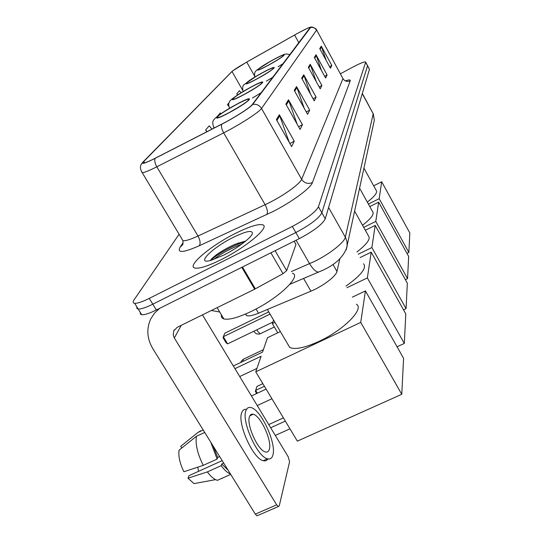 <?xml version="1.0" encoding="UTF-8"?>
<svg xmlns="http://www.w3.org/2000/svg" width="543" height="543" viewBox="0 0 543 543"><rect width="100%" height="100%" fill="white"/><g stroke="black" fill="none" stroke-linecap="round" stroke-linejoin="round"><path stroke-width="0.81" d="M339.837 258.862L336.972 271.446C336.28 276.027 322.759 286.324 310.929 291.17L258.529 313.196C252.712 315.578 248.721 316.379 246.556 315.585L245.443 314.071M140.325 312.483L140.338 314.024L141.709 314.73C144.513 314.981 149.393 313.392 156.357 309.978L299.315 238.628C313.766 230.965 322.413 224.361 325.25 218.822L369.457 69.348L367.57 65.655M179.102 234.243L134.107 299.797C132.689 301.901 132.872 303.069 134.657 303.306C137.42 303.483 142.286 301.84 149.25 298.392L292.317 226.431C306.788 218.72 315.497 212.17 318.436 206.781L365.643 62.282L367.55 65.818L321.85 212.808L367.55 65.818L369.457 69.348M292.317 226.431L295.82 232.54C310.284 224.85 318.958 218.272 321.85 212.808C318.958 218.272 310.284 224.85 295.82 232.54L152.807 304.195L295.82 232.54L299.315 238.628M141.709 314.73L138.194 309.028C140.97 309.238 145.843 307.623 152.807 304.195C145.843 307.623 140.97 309.238 138.194 309.028L136.829 308.343L136.843 306.836M235.214 233.51C210.284 245.898 185.502 266.912 195.31 268.12C199.967 268.67 208.648 265.812 221.347 259.547C247.133 246.814 271.045 226.078 262.337 224.734C257.599 223.913 248.558 226.838 235.214 233.51C210.284 245.898 185.502 266.912 195.31 268.12C199.967 268.67 208.648 265.812 221.347 259.547C247.133 246.814 271.045 226.078 262.337 224.734C257.599 223.913 248.558 226.838 235.214 233.51M297.17 33.564C304.589 29.519 308.953 27.462 310.263 27.388L252.149 104.69C250.255 107.541 234.474 117.661 221.843 124.082L155.284 158.176C149.271 161.237 145.381 162.852 143.623 163.029L142.965 162.662L143.827 161.434L232.017 71.506C234.094 69.66 239.001 66.524 246.739 62.092L297.17 33.564M297.218 33.51L246.746 62.058L232.37 71.079L143.311 161.712C140.8 164.644 144.716 163.531 155.047 158.38L221.632 124.272C234.59 117.695 250.771 107.31 252.699 104.392L310.623 27.483C311.003 26.933 310.155 27.102 308.078 27.992L297.218 33.51M239.85 245.273L240.868 244.764M276.373 119.603L291.598 146.576L294.265 141.2L279.346 114.729L276.373 119.603M289.304 142.504L279.346 114.729M289.867 143.508L294.265 141.2M285.862 104.073L300.096 129.444L302.437 124.714L288.482 99.783L285.862 104.073M297.164 124.225L288.482 99.783M298.582 126.75L302.437 124.714M294.238 90.369L307.589 114.322L309.673 110.127L296.566 86.575L294.238 90.369M304.202 108.247L296.566 86.575M306.259 111.939L309.673 110.127M319.746 48.653L330.456 68.214L331.827 65.459L321.273 46.155L319.746 48.653M326.187 60.422L321.273 46.155M329.601 66.653L331.827 65.459M314.329 57.517L325.596 78.016L327.103 74.975L316.012 54.762L314.329 57.517M321.449 70.475L316.012 54.762M324.653 76.291L327.103 74.975M308.336 67.312L320.227 88.848L321.897 85.482L310.202 64.264L308.336 67.312M316.257 81.654L310.202 64.264M319.169 86.941L321.897 85.482M301.684 78.199L314.261 100.883L316.114 97.136L303.754 74.805L301.684 78.199M310.535 94.163L303.754 74.805M313.08 98.751L316.114 97.136M365.643 62.282L365.575 61.963C364.244 61.644 360.158 63.28 353.303 66.877L340.502 73.726M220.96 113.731L220.302 112.937L217.315 116.406M229.098 102.715L227.429 104.663L228.8 106.333M241.112 92.758L239.436 90.708L236.796 93.776L237.515 95.045M211.953 129.146L209.204 125.827L205.641 129.974L206.713 131.827M205.641 129.974L207.039 131.664M236.796 93.776L237.719 94.91M272.857 60.035C263.199 65.465 258.251 68.744 258.006 69.871C259.14 69.85 262.758 68.187 268.853 64.895C278.579 59.425 283.561 56.139 283.799 55.019C282.645 55.04 278.993 56.716 272.857 60.035M367.319 202.105C374.833 196.24 377.792 192.324 376.184 190.362L363.98 168.249M408.865 252.454L379.17 198.677L381.688 181.776L409.836 232.981L408.865 252.454L406.958 253.371M379.17 198.677L368.398 204.053M373.672 185.808L381.688 181.776M262.269 72.891C251.769 78.796 246.441 82.366 246.291 83.602C247.554 83.581 251.355 81.857 257.694 78.443C268.262 72.504 273.624 68.92 273.787 67.692C272.505 67.705 268.663 69.443 262.269 72.891M362.527 225.291C371.215 218.496 374.568 213.935 372.586 211.607L359.656 188.312M407.555 278.613L375.776 221.415L378.647 202.152L408.669 256.452L407.555 278.613L405.363 279.659M375.776 221.415L363.701 227.381M369.79 206.564L378.647 202.152M250.133 87.633C238.628 94.102 232.866 98.018 232.845 99.389C234.257 99.355 238.262 97.577 244.852 94.041C256.432 87.532 262.242 83.595 262.276 82.231C260.837 82.251 256.791 84.056 250.133 87.633M356.927 251.979C367.082 244.038 370.917 238.662 368.439 235.852L354.708 211.288M406.062 308.634L371.88 247.56L375.186 225.399L407.331 283.188L406.062 308.634L403.51 309.829M371.88 247.56L358.197 254.233M365.31 230.266L375.186 225.399M236.076 104.704C223.343 111.858 217.071 116.202 217.254 117.722C218.863 117.675 223.085 115.829 229.913 112.184C242.721 104.982 249.054 100.618 248.898 99.097C247.269 99.131 242.992 100.998 236.076 104.704M238.737 107.1L229.051 112.645M346.027 286.08C361.061 275.328 366.905 267.889 363.572 263.783M404.318 343.441L367.36 277.921L371.195 252.162L405.797 313.915L404.318 343.441L397.062 346.787M264.414 386.256L255.631 390.349L257.341 393.193M277.772 332.805L272.348 323.621L273.577 320.051M367.36 277.921L346.963 287.729M274.948 322.372L272.348 323.621M360.077 257.572L371.195 252.162M256.663 393.505L255.353 391.333L256.934 386.419L262.853 383.657M268.765 311.892L224.877 333.151L223.309 336.708L270.068 314.098M227.619 343.855L226.098 342.803L223.085 337.794L223.309 336.708L227.619 343.855L272.885 322.067M287.607 343.848L289.731 347.452C294.998 349.848 304.725 347.832 318.911 341.418C343.767 330.049 364.74 308.641 356.357 304.216M289.955 428.814L275.301 435.445M401.779 394.299L360.728 322.406L365.425 290.905L403.578 358.305L401.779 394.299L297.347 441.133L255.753 371.826L261.115 356.249L234.949 368.656M285.319 421.096L270.658 427.762M233.327 365.982L262.541 352.108L267.495 337.719L280.364 331.569M360.728 322.406L255.753 371.826M352.339 297.164L365.425 290.905M268.737 424.578L283.398 417.893M239.714 376.543L256.927 368.425M275.111 250.71L286.684 270.645L295.962 244.431L294.123 241.221M159.757 308.281L154.558 313.094L150.723 318.945C146.298 328.793 146.977 338.662 152.766 348.565L255.325 514.133L276.679 504.847L174.344 338.004L173.217 334.983L173.726 330.904L177.215 327.3L254.681 289.195L241.791 267.339M257.85 515.443L257.009 515.809L255.325 514.133M276.679 504.847L278.335 506.551L279.238 505.906L289.582 461.76L288.17 456.738L202.458 314.886M294.191 241.194L295.962 244.431M286.684 270.645L283.005 273.679L254.681 289.195M269.335 449.292C272.226 440.767 260.484 415.388 253.167 414.268C251.409 413.854 250.18 414.648 249.495 416.637C246.196 424.416 257.939 450.581 265.391 451.946C267.36 452.468 268.67 451.579 269.335 449.292M198.548 471.324L197.781 467.17M213.107 445.966L217.702 457.437L217.112 459.093L203.272 465.358L183.901 471.731C179.882 463.478 178.26 456.296 179.041 450.208L196.396 436.294L204.731 432.452M219.657 456.548L217.702 457.437M222.189 460.634L188.984 475.648L187.973 478.2L207.358 471.908L221.191 465.67L221.775 463.993L223.73 463.111M221.775 463.993L228.155 470.258M246.481 409.395C244.241 409.001 242.667 410.08 241.744 412.626C237.067 423.051 252.997 458.808 263.246 460.681C265.31 461.258 266.871 460.674 267.937 458.923M245.898 410.705C241.302 421.096 257.273 456.887 267.448 458.801C270.176 459.541 271.982 458.312 272.871 455.115C276.713 443.346 260.749 409.028 250.818 407.555C248.477 407.019 246.834 408.071 245.898 410.705M210.752 442.172L217.112 459.093M221.191 465.67C224.483 470.157 227.578 472.939 230.476 474.005M203.231 430.022L197.971 432.452L180.724 446.292L181.79 447.995M200.808 430.728L197.971 432.452M196.396 436.294C195.27 444.323 197.564 454.016 203.272 465.358M207.358 471.908C210.182 475.729 212.91 478.308 215.544 479.652L217.397 480.338L230.707 474.378M181.613 445.579L180.724 446.292M187.973 478.2L194.034 483.609L215.544 479.652M222.508 478.288L221.571 478.471M221.449 314.899C221.021 316.956 221.829 318.3 223.865 318.924C229.044 320.119 238.228 317.587 251.416 311.343C278.233 298.616 302.051 275.871 292.372 273.231M233.117 237.447C211.892 247.9 194.72 265.188 211.112 260.307L223.702 255.122C237.169 248.422 251.375 237.678 252.42 233.544C252.59 229.811 246.162 231.114 233.117 237.447M245.816 240.963L235.065 244.262C223.994 249.386 216.107 254.334 211.397 259.106L210.317 260.525M213.569 259.534C220.845 253.785 230.225 248.66 241.703 244.16M210.65 260.436C214.478 256.147 229.445 247.208 240.651 243.189L244.689 241.879M256.038 308.987L258.529 313.196M303.564 278.43L310.929 291.17M332.961 264.414L336.972 271.446M291.401 271.554L314.458 261.441C329.655 254.083 344.527 242.293 345.328 237.162L373.204 113.779L362.33 93.437M362.262 93.661L373.204 113.779L374.324 120.254L374.093 121.34M296.105 240.237L309.585 263.694C312.564 268.697 315.456 271.514 318.252 272.158L321.123 271.005M325.25 218.822L318.436 206.781M156.357 309.978L149.25 298.392M289.881 284.274L322.121 270.557C335.486 264.685 343.807 256.71 347.086 246.631L347.018 241.784L345.667 237.793L328.603 207.501M373.224 113.46L374.324 120.254L346.21 249.787M345.3 80.88C348.939 79.658 350.581 79.638 350.228 80.819L312.422 182.577C307.99 184.315 304.399 183.222 301.643 179.305L342.966 78.64L316.623 29.994M312.422 182.577C310.84 187.959 291.706 202.118 272.817 211.621L199.295 245.755C183.296 252.746 176.875 253.276 180.032 247.343L183.14 242.633M221.632 124.272C221.103 126.505 221.782 129.37 223.675 132.852L265.127 204.697L269.912 202.349C284.905 194.754 300.204 183.582 301.643 179.305L261.522 108.451C259.337 112.062 239.565 124.863 223.675 132.852L156.812 166.816C149.332 170.583 144.479 172.552 142.259 172.728L141.56 171.764M155.047 158.38C154.355 160.64 154.945 163.45 156.812 166.816L198.005 236.035L265.127 204.697C267.4 209.048 267.957 212.333 266.796 214.553M252.699 104.392C256.479 103.842 259.418 105.193 261.522 108.451L316.521 30.204C315.137 27.992 313.168 27.089 310.623 27.483M310.711 27.231C311.77 26.125 317.173 29.254 316.528 29.824L342.966 78.64C344.798 81.328 347.221 82.054 350.228 80.819M181.905 238.934L182.957 240.685C185.468 241.051 190.484 239.497 198.005 236.035C200.252 240.25 200.679 243.488 199.295 245.755M142.646 162.493C139.822 165.187 139.694 168.595 142.259 172.728L182.957 240.685L182.916 244.486L180.032 247.343M143.827 161.434L144.662 162.832M294.577 35.01L298.86 42.782M246.739 62.092L254.47 75.81M232.017 71.506L242.517 89.989M302.098 78.952L304.121 75.626M308.729 68.024L310.542 65.038M314.702 58.196L316.338 55.501M320.099 49.298L321.585 46.861M294.679 91.163L296.946 87.43M286.337 104.914L288.896 100.693M276.876 120.492L279.788 115.693M268.744 65.031C286.426 55.413 290.267 50.343 272.966 59.906C256.024 69.097 251.022 74.771 268.744 65.031M283.079 63.687L278.125 66.701M257.565 78.606C276.441 68.37 280.833 62.574 262.391 72.742C244.37 82.482 238.649 88.964 257.565 78.606M272.885 77.201L266.341 81.158M244.703 94.224C264.943 83.303 270.02 76.597 250.275 87.457C231.019 97.815 224.422 105.288 244.703 94.224M261.142 92.765L252.447 97.998M256.873 329.777L257.66 331.298L260.151 333.796L260.579 333.592M229.737 112.401C251.558 100.679 257.491 92.853 236.239 104.5C215.571 115.55 207.881 124.272 229.737 112.401M215.001 127.585L213.996 127.673L213.616 127.089M263.369 349.699L243.807 359.004L243.121 359.507L243.088 361.346M174.344 338.004L181.24 325.325M242.47 267L255.346 288.849M283.005 273.679L270.876 252.828M234.338 249.122L228.379 252.644M245.619 313.997L246.556 315.585M219.739 312.049L211.417 310.481M365.663 62.126L367.482 65.486M134.657 303.306L138.194 309.028M289.867 54.7C287.152 53.676 284.668 53.838 282.408 55.21M271.106 60.938L257.477 69.579C254.538 72.009 254.246 72.871 254.843 77.079M257.212 75.674L244.513 84.301C242.714 85.183 242.226 87.613 243.054 91.584M242.137 92.134C230.727 99.858 226.825 100.896 229.574 108.281M274.337 326.988L260.151 333.796C257.368 334.603 255.298 333.728 253.948 331.182M214.186 128.005L213.996 127.673C211.098 120.356 212.686 119.467 225.379 110.84M249.101 99.471L248.898 99.097M243.264 359.249L241.112 361.387M240.8 362.113L240.692 362.48M289.731 347.452L267.346 309.483M266.124 389.107L251.436 395.942M271.928 398.772L257.239 405.56M173.726 330.904L174.357 329.764M278.335 506.551L257.009 515.809M249.848 415.795L253.167 414.268M263.246 460.681L267.448 458.801M223.865 318.924L217.112 307.677M238.248 242.972L240.651 243.189M211.397 259.106L210.596 260.45"/></g></svg>
